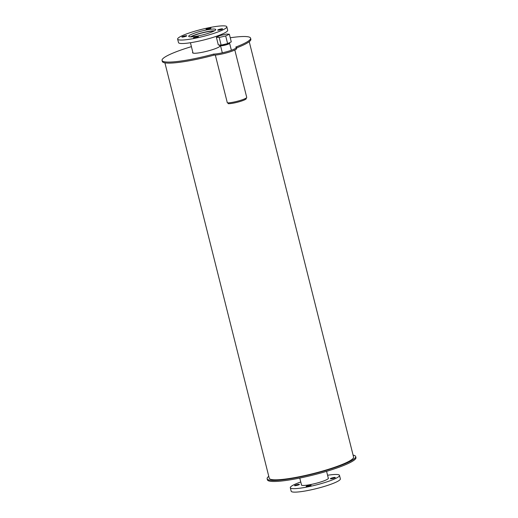 <?xml version="1.0" encoding="UTF-8"?>
<svg xmlns="http://www.w3.org/2000/svg" width="518" height="518" viewBox="0 0 518 518"><rect width="100%" height="100%" fill="white"/><g stroke="black" fill="none" stroke-linecap="round" stroke-linejoin="round"><path stroke-width="0.78" d="M191.103 36.849A12.769 1.819 165.9 0 1 202.214 32.925A12.769 1.819 165.9 0 1 213.869 31.132M214.452 30.821A13.818 1.968 -14.1 0 0 202.175 32.776A13.818 1.968 -14.1 0 0 190.436 36.856M190.022 36.836A13.947 1.988 165.9 0 1 188.694 36.351A13.947 1.988 165.9 0 1 201.735 31.022A13.947 1.988 165.9 0 1 215.747 29.552A13.947 1.988 165.9 0 1 205.465 34.143A13.947 1.988 165.9 0 1 190.022 36.836M206.293 29.396A2.538 0.363 165.9 0 1 206.054 29.312A2.538 0.363 165.9 0 1 208.424 28.341A2.538 0.363 165.9 0 1 210.968 28.076A2.538 0.363 165.9 0 1 209.104 28.911A2.538 0.363 165.9 0 1 206.293 29.396M217.916 30.206A2.538 0.363 165.9 0 1 217.677 30.115A2.538 0.363 165.9 0 1 220.046 29.15A2.538 0.363 165.9 0 1 222.598 28.885A2.538 0.363 165.9 0 1 220.726 29.72A2.538 0.363 165.9 0 1 217.916 30.206M193.713 37.918A2.538 0.363 165.9 0 1 193.473 37.827A2.538 0.363 165.9 0 1 195.843 36.856A2.538 0.363 165.9 0 1 198.394 36.59A2.538 0.363 165.9 0 1 196.523 37.425A2.538 0.363 165.9 0 1 193.713 37.918M182.09 37.108A2.538 0.363 165.9 0 1 181.85 37.018A2.538 0.363 165.9 0 1 184.22 36.046A2.538 0.363 165.9 0 1 186.771 35.781A2.538 0.363 165.9 0 1 184.9 36.616A2.538 0.363 165.9 0 1 182.09 37.108M177.629 39.128L178.503 42.605A25.356 3.62 -14.1 0 0 180.911 43.493A25.356 3.62 -14.1 0 0 208.987 38.597A25.356 3.62 -14.1 0 0 227.687 30.251L226.819 26.774A25.356 3.62 -14.1 0 0 201.34 29.442A25.356 3.62 -14.1 0 0 177.629 39.128A25.356 3.62 -14.1 0 0 180.037 40.015A25.356 3.62 -14.1 0 0 208.113 35.12A25.356 3.62 -14.1 0 0 226.819 26.774M328.244 477.933A13.947 1.988 165.9 0 1 328.431 478.159A13.947 1.988 165.9 0 1 318.143 482.75A13.947 1.988 165.9 0 1 302.7 485.444A13.947 1.988 165.9 0 1 301.379 484.952A13.947 1.988 165.9 0 1 301.437 484.667M330.601 478.813A2.538 0.363 165.9 0 1 330.361 478.723A2.538 0.363 165.9 0 1 332.731 477.758A2.538 0.363 165.9 0 1 335.275 477.492A2.538 0.363 165.9 0 1 333.404 478.321A2.538 0.363 165.9 0 1 330.601 478.813M306.397 486.525A2.538 0.363 165.9 0 1 306.157 486.434A2.538 0.363 165.9 0 1 308.527 485.463A2.538 0.363 165.9 0 1 311.072 485.198A2.538 0.363 165.9 0 1 309.201 486.033A2.538 0.363 165.9 0 1 306.397 486.525M294.774 485.716A2.538 0.363 165.9 0 1 294.535 485.625A2.538 0.363 165.9 0 1 296.905 484.654A2.538 0.363 165.9 0 1 299.449 484.388A2.538 0.363 165.9 0 1 297.578 485.224A2.538 0.363 165.9 0 1 294.774 485.716M300.764 481.98A25.356 3.62 -14.1 0 0 290.313 487.736L291.181 491.213A25.356 3.62 -14.1 0 0 293.596 492.1A25.356 3.62 -14.1 0 0 321.672 487.205A25.356 3.62 -14.1 0 0 340.371 478.859L339.497 475.382A25.356 3.62 -14.1 0 0 327.57 475.252M290.313 487.736A25.356 3.62 -14.1 0 0 292.722 488.623A25.356 3.62 -14.1 0 0 320.797 483.728A25.356 3.62 -14.1 0 0 339.497 475.382M219.619 45.487A14.18 2.02 165.9 0 1 220.085 45.837A14.18 2.02 165.9 0 1 209.622 50.511A14.18 2.02 165.9 0 1 193.92 53.244A14.18 2.02 165.9 0 1 192.573 52.752A14.18 2.02 165.9 0 1 192.813 52.221M191.414 46.646A45.642 6.507 -14.1 0 0 162.056 60.412L162.322 61.461A45.642 6.507 -14.1 0 0 214.012 55.128L213.746 54.086A12.678 1.807 -14.1 0 0 227.778 51.412A12.678 1.807 -14.1 0 0 236.415 47.442A12.678 1.807 -14.1 0 0 235.774 47.067A45.642 6.507 -14.1 0 0 250.595 38.177A45.642 6.507 -14.1 0 0 230.251 37.769M162.056 60.412A45.642 6.507 -14.1 0 0 213.746 54.086M236.538 47.921A45.642 6.507 -14.1 0 0 250.861 39.219L250.595 38.177M214.012 55.128A12.678 1.807 -14.1 0 0 228.043 52.454A12.678 1.807 -14.1 0 0 236.681 48.485L236.415 47.442M228.075 43.383A3.801 0.544 165.9 0 1 228.749 43.518A3.801 0.544 165.9 0 1 225.945 44.775A3.801 0.544 165.9 0 1 221.73 45.506A3.801 0.544 165.9 0 1 221.367 45.377A3.801 0.544 165.9 0 1 221.885 44.943M221.024 45.111A4.707 0.673 -14.1 0 0 220.493 45.597A4.707 0.673 -14.1 0 0 220.94 45.759A4.707 0.673 -14.1 0 0 226.152 44.852A4.707 0.673 -14.1 0 0 229.623 43.298A4.707 0.673 -14.1 0 0 228.6 43.143M221.128 45.118L219.205 37.471L216.388 37.27L218.311 44.924L221.128 45.118L227.609 43.603L231.281 41.887L229.357 34.233L225.693 35.949L227.609 43.603M216.388 37.27L220.059 35.561L226.547 34.039L229.357 34.233M225.693 35.949L219.205 37.471M215.333 55.063L227.337 102.842A10.502 1.496 -14.1 0 0 238.966 100.816A10.502 1.496 -14.1 0 0 246.717 97.352L234.822 50M246.147 98.064L246.277 98.575A9.784 1.392 -14.1 0 1 239.063 101.793A9.784 1.392 -14.1 0 1 228.231 103.684L228.024 102.855M268.764 476.314A45.642 6.507 -14.1 0 0 267.139 478.768L267.405 479.81A45.642 6.507 -14.1 0 0 271.743 481.41A45.642 6.507 -14.1 0 0 322.28 472.597A45.642 6.507 -14.1 0 0 355.944 457.569L355.678 456.526A45.642 6.507 -14.1 0 0 353.088 455.134M267.139 478.768A45.642 6.507 -14.1 0 0 271.477 480.367A45.642 6.507 -14.1 0 0 322.015 471.555A45.642 6.507 -14.1 0 0 355.678 456.526M164.912 62.853L269.25 478.237A43.473 6.203 -14.1 0 0 273.381 479.759A43.473 6.203 -14.1 0 0 321.51 471.367A43.473 6.203 -14.1 0 0 353.574 457.057L249.236 41.673M190.43 42.735L193.033 53.101M217.236 36.001L217.437 36.784M219.502 45.008L219.839 46.367M299.78 478.075L301.567 485.185M326.586 471.341L328.373 478.451M220.493 45.597L222.306 52.823M229.623 43.298L231.371 50.252"/></g></svg>
